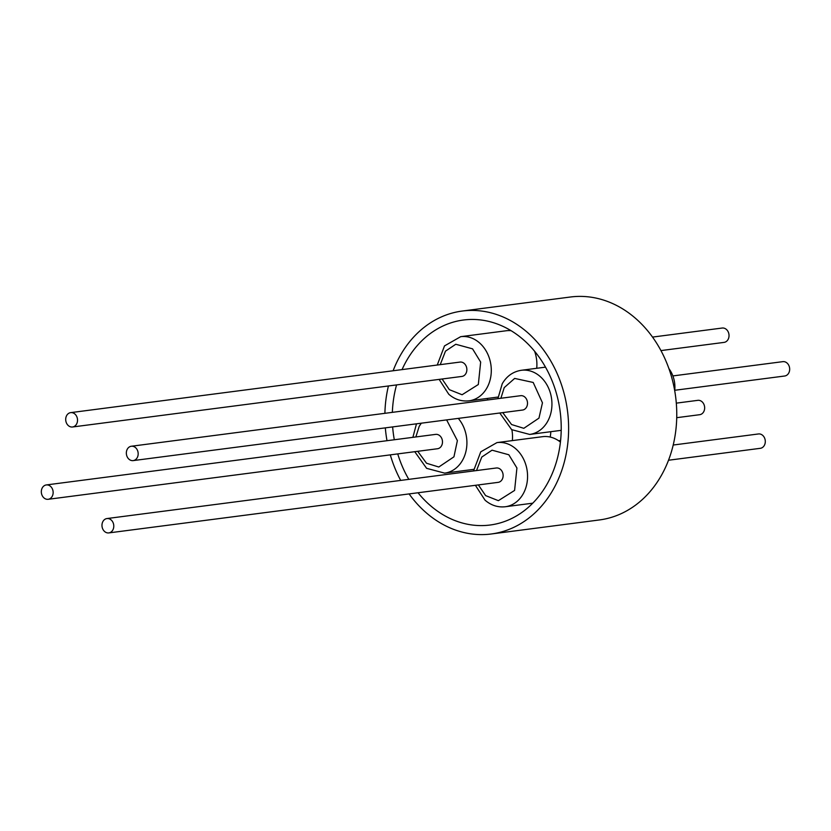 <?xml version="1.0" encoding="UTF-8"?>
<svg xmlns="http://www.w3.org/2000/svg" width="831" height="831" viewBox="0 0 831 831"><rect width="100%" height="100%" fill="white"/><g stroke="black" fill="none" stroke-linecap="round" stroke-linejoin="round"><path stroke-width="1.25" d="M393.115 370.761A112.414 91.493 82.6 0 1 440.69 317.234A112.414 91.493 82.6 0 1 462.265 311.043A112.414 91.493 82.6 0 1 565.028 397.208A112.414 91.493 82.6 0 1 512.789 527.81A112.414 91.493 82.6 0 1 491.214 533.99A112.414 91.493 82.6 0 1 409.101 493.915M400.687 480.411A112.414 91.493 82.6 0 1 390.3 454.869M386.997 440.7A112.414 91.493 82.6 0 1 385.324 427.861M384.898 413.319A112.414 91.493 82.6 0 1 388.42 385.968M491.214 533.99L599.369 519.957A112.414 91.493 -97.4 0 0 620.944 513.766A112.414 91.493 -97.4 0 0 673.172 383.164A112.414 91.493 -97.4 0 0 570.419 297.01L462.265 311.043M418.035 492.762A103.366 84.128 -97.4 0 0 490.051 525.026A103.366 84.128 -97.4 0 0 509.891 519.333A103.366 84.128 -97.4 0 0 557.923 399.244A103.366 84.128 -97.4 0 0 463.428 320.018A103.366 84.128 -97.4 0 0 443.598 325.71A103.366 84.128 -97.4 0 0 402.048 369.608M660.946 350.589L724.05 342.393A7.24 5.89 -97.4 0 0 728.558 332.743A7.24 5.89 -97.4 0 0 722.191 328.037L652.532 337.085M676.735 417.681L699.671 414.7A7.24 5.89 -97.4 0 0 701.063 414.305A7.24 5.89 -97.4 0 0 704.428 405.892A7.24 5.89 -97.4 0 0 697.811 400.345L676.309 403.139M674.751 390.279L784.693 376.007A7.24 5.89 -97.4 0 0 786.084 375.602A7.24 5.89 -97.4 0 0 789.45 367.198A7.24 5.89 -97.4 0 0 782.833 361.651L672.892 375.924M668.519 460.239L760.323 448.314A7.24 5.89 -97.4 0 0 764.832 438.664A7.24 5.89 -97.4 0 0 758.454 433.959L673.214 445.032M77.054 417.328A7.24 5.89 82.6 0 1 72.546 426.989A7.24 5.89 82.6 0 1 66.168 422.283A7.24 5.89 82.6 0 1 70.677 412.633A7.24 5.89 82.6 0 1 77.054 417.328M72.546 426.989L461.891 376.433A7.24 5.89 -97.4 0 0 466.399 366.783A7.24 5.89 -97.4 0 0 460.021 362.077L70.677 412.633M49.559 498.901A7.24 5.89 82.6 0 1 48.167 499.296A7.24 5.89 82.6 0 1 41.55 493.749A7.24 5.89 82.6 0 1 44.916 485.335A7.24 5.89 82.6 0 1 46.307 484.94A7.24 5.89 82.6 0 1 52.914 490.487A7.24 5.89 82.6 0 1 49.559 498.901M48.167 499.296L437.511 448.74A7.24 5.89 -97.4 0 0 438.893 448.345A7.24 5.89 -97.4 0 0 442.258 439.931A7.24 5.89 -97.4 0 0 435.641 434.384L46.307 484.94M134.58 460.197A7.24 5.89 82.6 0 1 133.189 460.603A7.24 5.89 82.6 0 1 126.572 455.056A7.24 5.89 82.6 0 1 129.937 446.642A7.24 5.89 82.6 0 1 131.329 446.247A7.24 5.89 82.6 0 1 137.946 451.794A7.24 5.89 82.6 0 1 134.58 460.197M133.189 460.603L522.533 410.047A7.24 5.89 -97.4 0 0 523.925 409.652A7.24 5.89 -97.4 0 0 527.28 401.238A7.24 5.89 -97.4 0 0 520.663 395.691L131.329 446.247M113.317 523.26A7.24 5.89 82.6 0 1 108.809 532.91A7.24 5.89 82.6 0 1 102.442 528.204A7.24 5.89 82.6 0 1 106.95 518.554A7.24 5.89 82.6 0 1 113.317 523.26M108.809 532.91L498.153 482.354A7.24 5.89 -97.4 0 0 502.662 472.704A7.24 5.89 -97.4 0 0 496.284 467.998L106.95 518.554M560.426 442.082A32.347 26.322 -97.4 0 0 542.57 436.68L496.969 442.601A32.347 26.322 82.6 0 1 515.812 448.833A32.347 26.322 82.6 0 1 527.456 479.352A32.347 26.322 82.6 0 1 511.501 504.968A32.347 26.322 82.6 0 1 505.29 506.744L532.764 503.181M512.343 440.596A32.347 26.322 -97.4 0 0 511.896 429.824M536.722 368.289A32.347 26.322 -97.4 0 0 534.613 351.264M511.034 330.665A32.347 26.322 -97.4 0 0 506.308 330.748L460.696 336.669A32.347 26.322 82.6 0 1 479.549 342.912A32.347 26.322 82.6 0 1 491.183 373.431A32.347 26.322 82.6 0 1 475.239 399.046A32.347 26.322 82.6 0 1 469.027 400.822C461.548 401.633 454.806 399.441 448.782 394.258L439.132 379.383M550.787 431.694A26.239 21.357 82.6 0 1 550.184 437.044M487.537 398.423A103.366 84.128 -97.4 0 0 487.465 400.002M674.71 390.684A26.239 21.357 -97.4 0 0 668.924 368.642M396.564 384.919A103.366 84.128 -97.4 0 0 392.346 412.353M392.637 426.905A103.366 84.128 -97.4 0 0 394.31 439.755M397.737 453.903A103.366 84.128 -97.4 0 0 408.821 479.362M440.233 364.643L445.489 351.149L455.772 344.263L472.559 348.843L480.661 362.077L478.324 384.514L462.098 394.746L449.353 389.666L442.102 378.998M415.864 436.961L419.208 426.313L421.327 423.187M446.621 419.904L457.382 440.627L453.944 456.821L438.799 467.012L426.532 463.241L417.723 451.316M458.276 418.388A32.347 26.322 82.6 0 1 462.472 460.364A32.347 26.322 82.6 0 1 450.859 471.354A32.347 26.322 82.6 0 1 444.647 473.13L473.66 469.37M500.885 398.257L504.23 387.61L514.659 378.417L533.201 382.457L542.456 402.827L538.966 418.128L523.821 428.318L511.564 424.537L502.745 412.612M497.904 398.641L502.236 383.745C506.733 376.069 513.111 371.582 521.338 370.283A32.347 26.322 82.6 0 1 547.764 386.415A32.347 26.322 82.6 0 1 547.494 421.67A32.347 26.322 82.6 0 1 535.881 432.65A32.347 26.322 82.6 0 1 529.669 434.436L511.647 429.648L499.774 412.997M476.506 470.575L481.762 457.071L492.045 450.184L508.821 454.765L516.924 467.998L514.586 490.435L498.361 500.667L485.616 495.598L478.365 484.92M496.969 442.601L480.765 451.825L473.525 470.959M475.394 485.314L485.044 500.179C491.069 505.362 497.821 507.554 505.29 506.744M498.039 397.052L469.027 400.822M561.205 430.344L529.669 434.436M416.487 423.81L412.882 437.345M414.752 451.7L426.625 468.341L444.647 473.13M437.262 365.038L444.502 345.904L460.696 336.669M545.5 367.146L521.338 370.283M560.593 440.492L558.619 440.752"/></g></svg>
